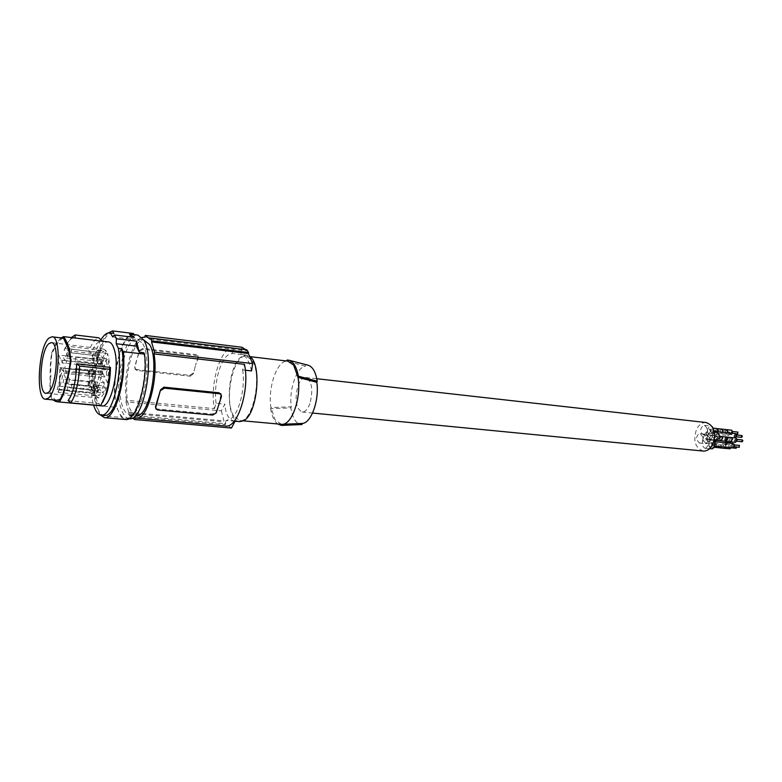 <?xml version="1.0" encoding="UTF-8"?>
<svg xmlns="http://www.w3.org/2000/svg" width="782" height="782" viewBox="0 0 782 782"><rect width="100%" height="100%" fill="white"/><g stroke="black" fill="none" stroke-linecap="round" stroke-linejoin="round"><path stroke-width="0.59" stroke-dasharray="3.91 2.93" d="M137.182 370.512L136.694 369.573L189.733 375.301L190.27 376.22L137.182 370.512L135.452 369.515L134.973 367.374L137.046 358.713L139.695 351.089L143.35 349.31L196.663 355.527L196.116 354.617L197.611 355.37L197.973 357.335L195.51 365.282L198.286 357.863L198.09 356.181L196.663 355.527M190.27 376.22L193.379 373.728L195.51 365.282L193.379 373.728M214.415 408.634L216.115 403.317L224.845 404.167L221.355 410.892L125.961 401.88L126.43 400.267L214.415 408.634C209.263 383.991 221.198 345.439 233.662 347.922L144.729 337.11L233.662 347.922M126.43 400.267C122.637 377.12 131.503 340.669 141.992 337.453M231.472 428.028L225.597 423.707L225.069 424.636L129.812 416.171L130.105 415.193L132.305 418.038M130.105 415.193L225.597 423.707M221.355 410.892L223.916 420.853L223.388 421.772L225.069 424.636M234.854 421.205L234.854 421.205C228.989 420.247 225.656 414.568 224.845 404.167M125.961 401.88L128.659 412.241L128.365 413.219L129.812 416.171M128.365 413.219L223.388 421.772M128.659 412.241L223.916 420.853M136.694 369.573L135.022 368.703L134.69 366.826L139.401 350.551L142.852 348.391L196.116 354.617M189.733 375.301L193.066 373.19M136.42 415.203C134.113 414.968 132.119 413.15 130.447 409.748C120.614 391.899 131.249 337.052 144.211 339.975M142.832 343.826C153.223 360.522 142.373 417.871 129.646 414.597C127.349 414.362 125.374 412.544 123.732 409.142C114.006 391.244 124.612 336.25 137.456 339.163L142.832 343.826M129.313 418.663C126.782 418.419 124.602 416.425 122.784 412.7C111.963 392.965 123.683 331.891 137.955 335.107M100.595 415.613L121.503 417.451L119.059 412.368C108.375 392.72 119.89 331.9 134.054 334.637L129.548 334.08M131.288 337.003L132.657 339.31L134.436 337.384M112.657 336.905L132.657 339.31M108.356 332.888C97.369 341.519 90.135 384.255 95.912 405.428L100.243 414.831M113.107 333.259C95.844 329.789 86.978 415.408 104.612 415.31M100.956 339.838C92.344 353.953 88.474 388.586 93.635 405.125M101.943 405.897C99.158 405.506 97.046 402.329 95.619 396.357C90.702 377.55 99.519 339.857 108.571 341.93M52.707 399.856L50.928 397.109L49.882 391.987L50.283 365.243L51.495 353.249L55.893 343.777L61.104 337.844M74.417 337.902C70.927 337.795 67.643 341.568 64.544 349.222L64.124 350.336L91.162 353.376C94.417 345.116 97.955 341.03 101.777 341.128L102.305 341.187M102.354 341.235L101.777 341.128M92.53 371.108L59.872 367.657L59.051 389.338L91.865 392.515L92.53 371.108L89.744 370.668L88.679 389.016L91.865 392.515M56.998 400.247L55.405 399.905L51.319 395.839L50.41 387.989L50.449 377.784M63.234 338.098L60.82 339.456L56.06 344.93L51.847 353.972L50.703 365.419L50.859 377.393M51.847 353.972L51.495 353.249M60.82 339.456L60.888 338.039M50.928 397.109L51.319 395.839M94.642 364.197C92.335 375.487 92.286 385.057 94.514 392.906L57.174 389.778L58.308 392.437L95.883 395.858L101.015 377.481L106.147 388.175L68.357 384.304L69.608 379.641L107.603 383.014L102.452 372.359L64.671 368.527L69.891 348.928L68.718 346.367L106.235 350.835L103.732 349.095L101.113 350.053L96.039 359.124L58.728 355.136L57.526 359.7L62.296 370.531L99.617 374.568L94.642 364.197L57.526 359.7M95.883 395.858L98.688 397.872L100.956 397.1C102.862 395.633 104.593 392.662 106.147 388.175M58.728 355.136L62.228 363.004L99.646 366.582L96.039 359.124M95.727 386.191L95.248 380.951L94.084 382.701C93.508 385.526 93.664 387.266 94.544 387.94L95.727 386.191M95.775 375.057L95.306 369.837L94.133 371.606C93.566 374.412 93.713 376.152 94.593 376.816L95.775 375.057M94.514 392.906L99.617 374.568M90.096 385.125L89.519 380.423L88.376 382.144C87.819 384.94 87.965 386.66 88.825 387.325L90.096 385.125M88.718 385.536L89.373 381.948L88.718 385.536M63.039 382.985L63.684 379.348L63.039 382.985M90.155 373.962L89.588 369.29L88.444 371.03C87.887 373.806 88.034 375.516 88.884 376.171L90.155 373.962M88.835 371.87L89.06 374.47L89.647 373.591L89.422 370.981L88.835 371.87M63.225 369.172L63.42 371.812L63.987 370.912L63.792 368.283L63.225 369.172M58.308 392.437L63.44 373.141L101.015 377.481M68.357 384.304L63.44 373.141M69.608 379.641L64.671 368.527M106.42 360.551L106.899 365.839L108.141 364.031C108.727 361.147 108.571 359.388 107.652 358.723L106.42 360.551M106.391 371.861L106.88 377.188L108.111 375.38C108.708 372.486 108.542 370.717 107.623 370.052L106.391 371.861M107.603 383.014C110.008 371.323 110.027 361.548 107.662 353.699L102.452 372.359M100.516 360.424L101.093 365.165L102.305 363.366C102.892 360.522 102.735 358.782 101.846 358.136L100.516 360.424M101.943 359.935L101.259 363.61L101.943 359.935M75.883 357.051L75.199 360.776L75.883 357.051M100.477 371.753L101.064 376.533L102.276 374.754C102.853 371.89 102.696 370.13 101.797 369.485L100.477 371.753M101.856 373.894L101.621 371.215L101.005 372.124L101.249 374.793L101.856 373.894M75.727 371.147L75.502 368.449L74.916 369.368L75.131 372.066L75.727 371.147M68.718 346.367L64.896 360.717L63.606 357.814L62.228 363.004M57.174 389.778L62.296 370.531M106.235 350.835L102.471 364.344L101.074 361.47L63.606 357.814M64.896 360.717L102.471 364.344M101.074 361.47L99.646 366.582M69.891 348.928L107.662 353.699M104.055 386.288L103.547 385.809C102.129 387.07 101.728 389.28 102.334 392.437L102.833 392.916C104.26 391.674 104.671 389.456 104.055 386.288M100.076 389.289L99.568 388.82C98.17 390.071 97.779 392.261 98.366 395.389L98.874 395.878C100.272 394.636 100.673 392.447 100.076 389.289M98.102 385.526L97.74 385.282C96.352 386.533 95.951 388.713 96.548 391.821L97.036 392.3C98.434 391.068 98.825 388.889 98.239 385.751L98.102 385.526M97.848 389.778L97.584 386.836L96.929 387.813L97.193 390.756L97.848 389.778M71.788 387.217L71.553 384.245L70.918 385.233L71.152 388.204L71.788 387.217M94.153 388.537L93.791 388.302C92.432 389.534 92.032 391.704 92.618 394.793L93.107 395.272C94.475 394.05 94.866 391.88 94.29 388.771L94.153 388.537M93.029 393.307L93.625 390.013L93.029 393.307M67.135 390.805L67.731 387.481L67.135 390.805M98.053 360.854L98.522 361.304C99.93 360.043 100.34 357.863 99.744 354.735L99.275 354.305C97.867 355.566 97.467 357.755 98.053 360.854M101.983 357.687L102.452 358.127C103.889 356.866 104.299 354.657 103.693 351.519L103.214 351.079C101.797 352.359 101.386 354.559 101.983 357.687M92.471 360.404L92.794 360.619C94.172 359.378 94.573 357.218 93.996 354.138L93.537 353.708C92.168 354.96 91.768 357.12 92.335 360.189L92.471 360.404M92.716 356.23L92.96 359.094L93.625 358.097L93.381 355.233L92.716 356.23M67.037 353.366L67.252 356.26L67.887 355.253L67.672 352.359L67.037 353.366M96.372 357.218L96.694 357.433C98.102 356.191 98.503 354.011 97.916 350.903L97.447 350.473C96.059 351.734 95.658 353.914 96.235 357.003L96.372 357.218M97.506 352.408L96.89 355.722L97.506 352.408M71.651 349.486L71.045 352.829L71.651 349.486M59.872 367.657L89.744 370.668M60.771 367.608L59.051 389.338M59.618 386.161L88.679 389.016M71.387 337.541L64.124 350.336M65.395 348.577L88.747 351.216C91.768 343.376 95.111 338.899 98.757 337.785M88.747 351.216L91.162 353.376M100.634 405.623L102.774 402.163M68.093 400.589L101.562 403.688M133.36 333.474C120.604 333.22 109.539 383.16 116.645 407.334L95.912 405.428M143.859 352.75C148.297 379.28 136.42 420.882 125.55 418.341C123.038 418.087 120.868 416.092 119.059 412.368L116.645 407.334M121.503 417.451L125.452 419.504M149.988 339.114L246.653 350.815L246.75 349.798M216.115 403.317C213.349 385.526 219.732 360.072 228.461 354.754L232.078 353.464L240.895 354.51L241.902 347.247M232.078 353.464L233.838 347.951M251.56 370.922C248.959 360.756 245.656 355.292 241.638 354.52L240.895 354.51M246.653 350.815L245.695 349.671M245.323 370.218L242.615 369.915L244.434 364.334M155.667 408.253L157.319 408.986L212.166 414.079L215.871 412.28L218.833 404.724L220.974 394.284M135.159 417.911L225.578 425.995M242.615 369.915C245.744 388.243 238.706 415.105 229.81 419.455L226.184 420.413L234.209 421.136M226.184 420.413L224.434 425.789M239.693 421.645C224.414 421.772 226.565 364.901 242.029 356.367L246.584 355.116L250.054 356.69M233.75 415.916C223.398 400.638 233.28 353.435 246.447 356.221L251.97 360.258C262.879 374.637 252.85 423.502 239.791 420.53L233.75 415.916M307.913 365.145L287.092 360.013M286.759 361.01L287.884 361.137M305.312 366.191L286.72 361.118C276.681 361.206 267.679 388.253 270.973 407.559L291.275 406.787C288.841 389.807 296.486 367.345 305.312 366.191L305.703 365.057M283.495 424.264L281.794 424.333M281.344 424.313L275.01 419.748L270.973 407.559L270.611 408.634L290.894 407.891C292.654 418.741 296.349 424.284 301.989 424.538M290.894 407.891L291.275 406.787M309.936 403.571C307.795 409.25 305.205 412.075 302.175 412.036C295.948 408.615 294.521 399.964 297.883 386.093C300.014 380.306 302.634 377.432 305.752 377.481C311.94 380.932 313.338 389.632 309.936 403.571M270.611 408.634C271.872 416.141 274.228 421.263 277.659 423.981M703.243 451.058C695.13 447.939 692.901 440.686 696.547 429.308C699 424.606 702.216 422.348 706.195 422.544M705.823 448.145L704.875 448.252C701.21 445.584 701.2 442.495 704.817 438.995L705.804 438.878C709.45 441.576 709.46 444.665 705.823 448.145M703.008 437.304C703.008 440.823 701.777 442.729 699.313 443.032L696.557 439.425C696.557 435.906 697.788 434 700.261 433.707L703.008 437.304M712.715 434.127C712.715 437.685 711.454 439.611 708.942 439.904L706.146 436.278C706.146 432.72 707.407 430.794 709.929 430.511L712.715 434.127M704.338 434.597L703.35 434.704C699.743 432.055 699.743 428.976 703.341 425.486L704.357 425.369C707.954 428.037 707.945 431.117 704.338 434.597M711.473 448.907C707.798 446.239 707.778 443.169 711.415 439.68L714.132 440.53M710.564 446.864L710.124 446.913C708.414 445.672 708.404 444.244 710.095 442.612L710.545 442.563C712.255 443.814 712.265 445.251 710.564 446.864M713.741 445.857L713.292 445.906C711.581 444.665 711.571 443.228 713.272 441.595L713.731 441.547C715.442 442.798 715.442 444.235 713.741 445.857M715.247 447.412L715.041 447.382C713.34 446.16 713.34 444.743 715.012 443.14L715.462 443.091C717.153 444.323 717.162 445.74 715.481 447.333L715.041 447.382C713.321 446.17 713.311 444.733 715.012 443.12L716.566 446.239M719.929 447.871C718.228 446.649 718.218 445.232 719.899 443.638L721.434 446.727L720.349 443.57L725.217 444.059C726.908 445.31 726.918 446.718 725.237 448.311L724.787 448.36C723.076 447.148 723.067 445.72 724.758 444.117L726.322 447.216M719.704 447.851C718.208 446.454 718.267 445.046 719.899 443.619L715.462 443.091M725.002 448.379L724.787 448.36C723.096 447.138 723.086 445.73 724.758 444.137L730.046 444.577L731.15 447.705M729.635 448.839C727.925 447.627 727.915 446.219 729.596 444.626L730.046 444.577M729.938 447.617L729.929 445.779L729.938 447.617M735.97 448.223L736.145 446.454L736.888 447.04M732.822 447.871C731.092 446.639 731.082 445.212 732.793 443.599L733.252 443.55M733.135 446.62L733.125 444.782L733.135 446.62M739.166 447.236L739.342 445.457M709.597 437.998C709.606 441.498 708.365 443.404 705.892 443.697L703.126 440.1C703.126 436.591 704.367 434.694 706.84 434.411L709.597 437.998M708.111 440.765L706.381 443.423L705.09 441.742L706.82 439.083L708.111 440.765M707.622 436.356L705.892 439.015L704.602 437.343L706.341 434.684L707.622 436.356M727.612 442.974L725.862 445.398L724.552 443.736L726.292 441.107L726.996 441.439M726.732 443.042L725.979 444.176L725.413 443.462L726.165 442.329L726.732 443.042M733.096 443.541L732.382 444.831L731.815 444.117L732.568 442.993M712.529 436.874L710.799 439.523L709.509 437.852L711.239 435.222L712.519 436.874L710.799 439.504L709.518 437.852L711.239 435.203L712.529 436.874M717.397 437.392L715.677 440.012L714.396 438.36L716.117 435.74L717.397 437.392L715.677 440.031L714.386 438.37L716.126 435.721L717.407 437.382M722.265 437.9L720.525 440.53L719.235 438.868L720.975 436.258L722.255 437.9L720.535 440.51L719.254 438.868L720.975 436.239L722.265 437.9M727.084 438.409L725.364 441.009L724.073 439.376L725.804 436.767L727.084 438.409M726.234 438.682L725.481 439.816L724.924 439.103L725.676 437.969L726.234 438.682M732.636 439.357L731.884 440.481L731.326 439.767L732.069 438.643L732.636 439.357M715.55 440.589L712.744 436.972C712.744 433.423 714.005 431.508 716.527 431.224M717.808 437.627L716.048 440.305L714.738 438.624L716.498 435.936L717.808 437.627M717.309 433.179L715.55 435.867L714.24 434.186L716.009 431.498L717.309 433.179M721.19 440.823L719.675 439.132L721.415 436.483L722.715 438.145L720.975 440.794L719.655 439.132L721.424 436.464M725.872 441.302L724.562 439.64L726.312 437.001M725.647 441.283L724.552 439.64L726.097 436.982M730.955 441.83L729.42 440.149L731.18 437.519L732.49 439.181L730.74 441.81L729.43 440.149L731.19 437.5M735.588 442.309L734.278 440.657L736.028 438.028M736.468 439.963L735.706 441.107L735.139 440.383L735.901 439.24L736.468 439.963M742.128 441.771L741.561 441.058L742.323 439.914M735.207 437.94L733.76 436.268L735.53 433.619M735.96 435.564L735.197 436.708L734.63 435.994L735.393 434.851L735.96 435.564M741.619 437.392L741.053 436.679L741.815 435.535M713.663 429.504C713.839 432.397 712.93 434.323 710.926 435.291L709.939 435.408C706.322 432.759 706.312 429.699 709.919 426.21L712.294 426.708M709.078 433.384L708.609 433.443C706.928 432.202 706.928 430.774 708.609 429.162L709.078 429.103C710.76 430.344 710.76 431.772 709.078 433.384M712.246 432.348L711.776 432.397C710.085 431.156 710.085 429.729 711.767 428.106L712.246 428.047C713.937 429.289 713.937 430.726 712.246 432.348M728.55 435.476L728.091 435.525C726.39 434.293 726.39 432.886 728.081 431.283L728.55 431.234C730.241 432.466 730.241 433.873 728.55 435.476M728.423 434.284L728.413 432.456L728.423 434.284M734.826 434.968L734.816 433.15L734.826 434.968M718.238 431.742L716.683 432.925C714.992 431.693 714.992 430.266 716.683 428.644L717.153 428.585M717.153 432.857L716.683 432.905C715.012 431.684 715.012 430.266 716.683 428.663L717.153 428.614C718.824 429.836 718.824 431.253 717.153 432.857M721.825 429.123L721.561 429.181C719.87 430.794 719.88 432.221 721.571 433.453L723.125 432.27L721.571 433.433C719.899 432.211 719.89 430.804 721.571 429.201L722.04 429.152M727.983 432.798L726.429 433.981C724.728 432.749 724.728 431.322 726.419 429.719L726.898 429.66C728.58 430.911 728.58 432.309 726.898 433.902L726.439 433.951C724.748 432.739 724.748 431.332 726.429 429.738L727.123 429.709M732.812 433.326L731.268 434.479C729.586 433.257 729.577 431.86 731.258 430.266L731.737 430.217M731.6 433.248L731.6 431.42L731.6 433.248M737.612 433.902L737.797 432.143M142.852 348.391L143.35 349.31M198.286 357.863L197.973 357.335M134.973 367.374L134.69 366.826M139.401 350.551L139.695 351.089M50.41 387.989L49.98 388.879M56.06 344.93L55.893 343.777M212.166 414.079L212.743 415.076M215.871 412.28L216.213 412.867M157.319 408.986L157.856 410.012M221.12 395.956L221.462 396.533M198.09 356.181L197.611 355.37M135.452 369.515L135.022 368.703M129.646 414.597L135.863 415.154M98.688 397.872L46.109 393.356M89.519 380.423L95.248 380.951M88.982 385.8L63.293 383.239M89.588 369.29L95.306 369.837M89.06 374.47L63.42 371.812M101.093 365.165L106.899 365.839M101.68 359.691L75.619 356.807M101.064 376.533L106.88 377.188M101.621 371.215L75.502 368.449M97.74 385.282L103.547 385.809M97.584 386.836L71.553 384.245M93.791 388.302L99.568 388.82M93.273 393.551L67.379 391.049M92.794 360.619L98.522 361.304M92.96 359.094L67.252 356.26M96.694 357.433L102.452 358.127M97.271 352.193L71.426 349.261M65.903 347.237L64.544 349.222M89.373 381.948L63.684 379.348M96.89 355.722L71.045 352.829M101.259 363.61L75.199 360.776M93.625 390.013L67.731 387.481M93.537 353.708L99.275 354.305M88.884 376.171L94.593 376.816M137.456 339.163L143.712 339.916M103.732 349.095L51.368 342.614M97.036 392.3L102.833 392.916M101.797 369.485L107.623 370.052M93.381 355.233L67.672 352.359M89.422 370.981L63.792 368.283M97.193 390.756L71.152 388.204M101.249 374.793L75.131 372.066M88.825 387.325L94.544 387.94M97.447 350.473L103.214 351.079M125.55 418.341L128.922 418.634M101.846 358.136L107.652 358.723M93.107 395.272L98.874 395.878M241.638 354.52L246.584 355.116M156.136 409.142L155.794 408.487M246.447 356.221L250.035 356.651M302.175 412.036L312.565 413.052M704.875 448.252L709.548 448.712M710.124 446.913L714.249 447.333M729.743 447.636L731.111 447.773M713.292 445.906L714.865 446.063M732.939 446.639L734.327 446.786M699.313 443.032L705.892 443.697M706.381 443.423L725.862 445.398M725.979 444.176L732.382 444.831M705.892 439.015L710.799 439.523M710.799 439.504L725.364 441.009M725.481 439.816L731.884 440.481M708.942 439.904L714.152 440.442M716.048 440.305L716.781 440.383M735.706 441.107L737.084 441.243M715.55 435.867L735.07 437.94M735.197 436.708L736.595 436.855M703.35 434.704L709.939 435.408M708.609 433.443L728.091 435.525M728.218 434.303L734.621 434.988M711.776 432.397L716.683 432.925M716.683 432.905L721.571 433.433M721.571 433.453L731.268 434.479M731.395 433.267L735.989 433.766M725.676 437.969L732.069 438.643M700.261 433.707L706.84 434.411M735.393 434.851L736.791 434.997M711.239 435.222L725.804 436.767M712.246 428.047L713.311 428.165M305.752 377.481L316.788 378.723M709.929 430.511L714.122 430.96M731.6 431.42L732.969 431.566M729.929 445.779L736.341 446.434M706.82 439.083L726.292 441.107M704.357 425.369L710.946 426.092M705.804 438.878L712.392 439.562M716.498 435.936L719.323 436.239M713.731 441.547L714.807 441.654M735.901 439.24L737.279 439.386M726.165 442.329L727.543 442.465M709.078 429.103L728.55 431.234M710.545 442.563L715.462 443.071M239.791 420.53L243.28 420.843M733.125 444.782L734.523 444.929M716.009 431.498L717.72 431.684M706.341 434.684L711.239 435.203M728.413 432.456L734.816 433.15"/><path stroke-width="1.17" d="M141.992 337.453L144.729 337.11L145.217 335.419L241.902 347.247L245.695 349.671M132.305 418.038L134.68 419.543L231.472 428.028L235.04 421.215L239.693 421.645L243.534 420.706C257.18 414.783 262.253 364.911 250.054 356.69M143.712 339.916L149.645 344.637C160.154 361.304 149.274 418.487 136.42 415.203L135.863 415.154M131.288 337.003L129.548 334.08L137.955 335.107L143.82 340.111C155.471 358.352 143.448 422.329 129.313 418.663L128.922 418.634M129.714 334.1L134.436 337.384L114.397 334.96L116.371 338.762L116.186 343.738L118.317 348.303L121.796 348.704L123.204 351.685C126.762 379.446 114.905 420.13 104.417 417.666L100.243 414.831M134.054 334.628L133.36 333.474L112.432 330.913L113.869 333.415L110.428 332.995L112.657 336.905L114.397 334.96M112.432 330.913L108.356 332.888M113.869 333.415L109.676 332.849C106.743 332.614 103.84 334.94 100.956 339.838M93.635 405.125C95.482 411.332 97.994 414.626 101.171 415.007L104.612 415.31C115.257 417.95 126.801 374.187 121.796 348.704M110.428 332.995L109.676 332.849M101.171 415.007C111.758 417.647 123.273 373.806 118.317 348.303M102.305 341.187L108.571 341.93C111.181 342.311 113.204 345.263 114.651 350.805C119.949 369.378 110.858 408.175 101.943 405.897L56.891 401.752L52.707 399.856M61.104 337.844L63.713 336.71L65.932 340.346L69.227 348.713L71.025 360.326L68.992 373.131L63.107 395.096L60.194 400.775L56.891 401.752M71.387 337.541L75.15 334.97L98.757 337.785L102.354 341.235L63.42 336.602M45.552 399.191L56.998 400.247L60.155 399.319L62.931 393.884L68.552 372.946L70.488 360.737L68.767 349.662L63.518 338.205L52.013 336.778L48.973 338.068C38.426 346.436 35.366 399.7 45.552 399.191L48.171 398.204C58.865 391.205 62.247 335.967 52.013 336.778M65.639 341.675L65.932 340.346M70.488 360.737L71.025 360.326M65.199 384.548L65.483 385.301M60.155 399.319L60.194 400.775M48.895 343.64C40.293 350.356 37.8 393.884 46.109 393.356L48.249 392.525C56.91 386.738 59.657 342.076 51.368 342.614L48.895 343.64M74.974 338.01L75.15 334.97M102.774 402.163L106.587 393.786C109.04 386.025 110.33 377.237 110.448 367.423L109.676 369.29C109.294 379.104 107.877 387.862 105.433 395.575L100.634 405.623L70.839 402.886C75.746 395.281 78.669 383.014 79.608 366.064L109.676 369.29M79.608 366.064L76.675 363.786L110.448 367.423M76.675 363.786C76.04 381.284 73.185 393.551 68.093 400.589L70.839 402.886M104.417 417.666L125.452 419.504C136.273 421.977 148.316 381.684 144.533 354.129L123.204 351.685M116.186 343.738L136.303 346.103L139.284 352.223L143.859 352.75L144.533 354.129M116.371 338.762L136.479 341.167L136.303 346.103M136.479 341.167L139.284 352.223M145.217 335.419L149.988 339.114L150.291 338.078L246.75 349.798L248.539 352.516L151.845 340.864L150.291 338.078M151.845 340.864L151.542 341.9L248.441 353.532L248.539 352.516M248.441 353.532L252.615 363.571L251.56 370.922L245.323 370.218M151.542 341.9L154.513 352.203L252.615 363.571M154.513 352.203L154.005 353.914L244.434 364.334C250.084 389.055 237.728 428.575 225.578 425.995L136.185 418.106C147.045 420.638 158.736 379.475 154.005 353.914M160.535 389.847L163.897 387.158L164.435 388.165L219.576 393.766L221.111 394.519L221.462 396.533L216.213 412.867L212.743 415.076L157.856 410.012L156.136 409.142L155.804 407.227L160.535 389.847L155.491 406.63L155.794 408.487M163.897 387.158L218.98 392.779L219.576 393.766M220.974 394.284L218.98 392.779M134.68 419.543L135.159 417.911L136.185 418.106M234.209 421.136L235.04 421.215M164.435 388.165L160.848 390.433M250.035 356.651L287.884 361.137L293.67 365.145L297.991 377.325L298.382 376.201C296.661 367.129 293.563 361.822 289.096 360.267L287.092 360.013L286.759 361.01M298.382 376.201L317.228 381.176C315.713 372.124 312.732 366.817 308.284 365.243L307.913 365.145M283.495 424.264L302.38 423.424L301.989 424.538L281.422 425.418L282.4 424.313C292.263 424.411 301.578 396.826 297.991 377.325L316.818 382.32L317.228 381.176M302.38 423.424C311.226 423.17 319.535 399.876 316.818 382.32M277.659 423.981L281.422 425.418M281.794 424.333L243.28 420.843M316.788 378.723L706.195 422.544C714.24 425.721 716.42 433.003 712.734 444.391C710.281 449.005 707.114 451.224 703.243 451.058L312.565 413.052M714.132 440.53C715.941 444.039 715.374 446.805 712.422 448.8L709.548 448.712M716.566 446.239L715.481 447.363L714.249 447.333M715.247 447.412L720.369 447.851L721.454 446.727L719.704 447.851M726.322 447.216L724.787 448.379L719.929 447.9M731.15 447.705L730.075 448.8L725.002 448.379M736.888 447.04L735.97 448.223M714.807 441.654L733.252 443.55C734.972 444.792 734.982 446.219 733.272 447.822L714.865 446.063M739.342 445.457L739.166 447.236M726.996 441.439L727.612 442.974M727.543 442.465L733.096 443.541M714.122 430.96L716.527 431.224L719.323 434.831C719.323 438.379 718.062 440.295 715.55 440.589L714.152 440.442M719.323 436.239L721.424 436.464L722.734 438.145L720.975 440.823L716.781 440.383M726.097 436.982L727.612 438.663L725.872 441.302L721.19 440.823M721.639 436.503L726.312 437.001L727.631 438.663L725.647 441.283M726.312 436.982L731.19 437.5L732.499 439.171L730.74 441.83L725.862 441.322M731.405 437.539L736.028 438.028L737.338 439.689L735.588 442.309L730.955 441.83M737.279 439.386L742.323 439.914L742.89 440.637L742.128 441.771L737.084 441.243M717.72 431.684L735.53 433.619L736.839 435.281L735.207 437.94M736.791 434.997L741.815 435.535L742.382 436.258L741.619 437.392L736.595 436.855M712.294 426.708L713.663 429.504M713.311 428.165L717.153 428.585L718.238 431.742M717.377 428.634L722.04 429.152L723.106 432.27L722.04 429.123L726.898 429.66L727.983 432.798M727.123 429.709L731.737 430.217L732.812 433.326M737.797 432.143L737.612 433.902M63.518 338.205L63.713 336.71M68.767 349.662L69.227 348.713M62.931 393.884L63.107 395.096M55.375 400.101L55.209 401.381M155.491 406.63L155.804 407.227M106.587 393.786L105.433 395.575M221.111 394.519L220.583 393.639M308.284 365.243L289.096 360.267M297.903 423.629L282.4 424.313M731.111 447.773L736.155 448.282M734.327 446.786L739.361 447.294M735.989 433.766L737.807 433.971M732.969 431.566L738.003 432.114M734.523 444.929L739.547 445.437"/></g></svg>
